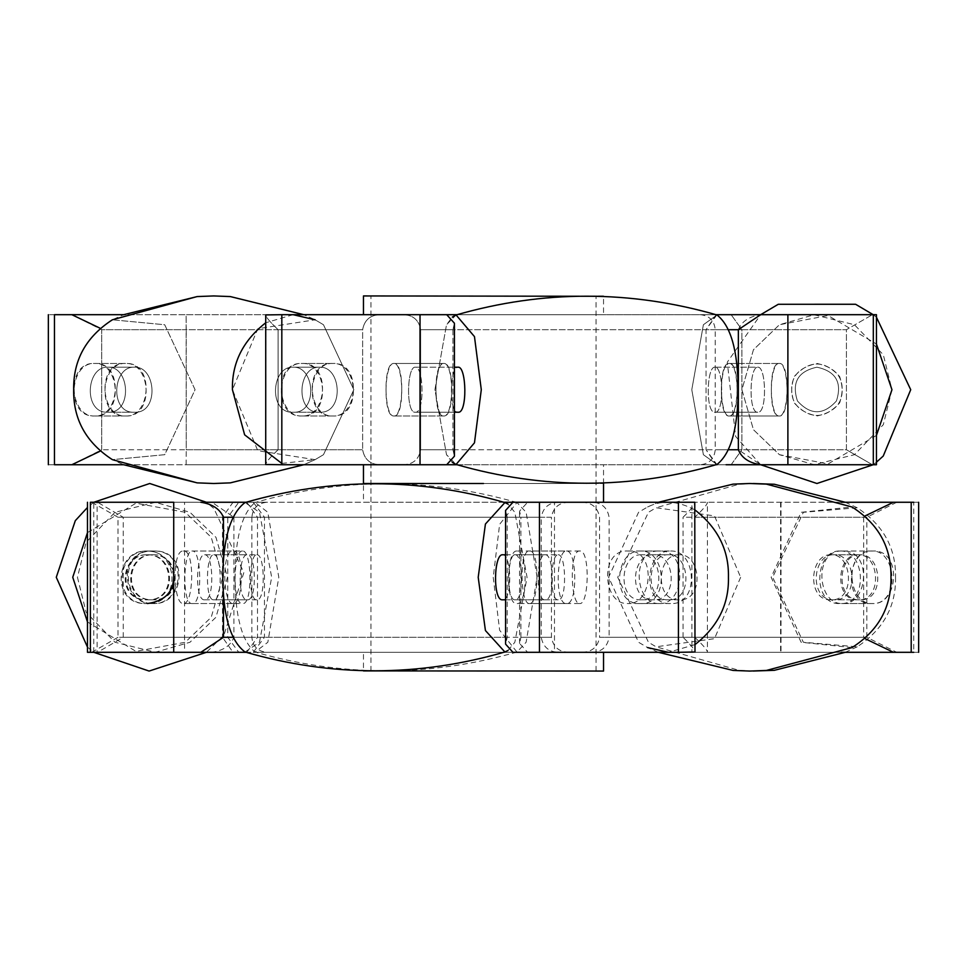 <?xml version="1.0" encoding="UTF-8"?>
<svg xmlns="http://www.w3.org/2000/svg" width="967" height="967" viewBox="0 0 967 967"><rect width="100%" height="100%" fill="white"/><g stroke="black" fill="none" stroke-linecap="round" stroke-linejoin="round"><path stroke-width="0.73" stroke-dasharray="4.83 3.63" d="M714.976 367.206C706.526 366.022 705.487 413.743 714.976 412.22C724.464 413.743 723.425 366.022 714.976 367.206L757.79 367.206C766.239 366.022 767.278 413.743 757.79 412.22C748.301 413.743 749.34 366.022 757.79 367.206C749.34 366.022 748.301 413.743 757.79 412.22C767.278 413.743 766.239 366.022 757.79 367.206L714.976 367.206C723.425 366.022 724.464 413.743 714.976 412.22C705.487 413.743 706.526 366.022 714.976 367.206M454.417 412.22L415.29 412.22C405.802 413.743 406.841 366.022 415.29 367.206C423.739 366.022 424.779 413.743 415.29 412.22L458.104 412.22C467.593 413.743 466.553 366.022 458.104 367.206C449.655 366.022 448.615 413.743 458.104 412.22C448.615 413.743 449.655 366.022 458.104 367.206L415.29 367.206C406.841 366.022 405.802 413.743 415.29 412.22C424.779 413.743 423.739 366.022 415.29 367.206L454.417 367.206M452.302 462.359L446.512 454.695L434.92 389.713L446.512 324.743L452.302 317.079M456.122 464.474C543.067 489.483 630.013 489.483 716.958 464.474L703.384 454.695L691.792 389.713L703.384 324.743L716.958 314.964C730.798 325.71 737.869 350.622 738.159 389.713C737.869 428.816 730.798 453.728 716.958 464.474L703.384 454.695L691.792 389.713L703.384 324.743L716.958 314.964C630.013 289.955 543.067 289.955 456.122 314.964M293.122 367.206C315.242 366.022 317.974 413.743 293.122 412.22C268.282 413.743 271.002 366.022 293.122 367.206L319.581 367.206C297.461 366.022 294.742 413.743 319.581 412.22C344.433 413.743 341.702 366.022 319.581 367.206C341.702 366.022 344.433 413.743 319.581 412.22C294.742 413.743 297.461 366.022 319.581 367.206L293.122 367.206C271.002 366.022 268.282 413.743 293.122 412.22C317.974 413.743 315.242 366.022 293.122 367.206M107.905 367.206C130.025 366.022 132.757 413.743 107.905 412.22C83.065 413.743 85.785 366.022 107.905 367.206L134.365 367.206C112.245 366.022 109.525 413.743 134.365 412.22C159.217 413.743 156.485 366.022 134.365 367.206C156.485 366.022 159.217 413.743 134.365 412.22C109.525 413.743 112.245 366.022 134.365 367.206L107.905 367.206C85.785 366.022 83.065 413.743 107.905 412.22C132.757 413.743 130.025 366.022 107.905 367.206M99.77 451.359L101.692 449.74L101.692 329.699L362.637 329.699L278.085 329.699L278.085 449.74L278.085 329.699L362.637 329.699L362.637 449.74L278.085 449.74L362.637 449.74L362.637 329.699C364.426 319.956 370.264 314.952 380.176 314.686C370.264 314.952 364.426 319.944 362.637 329.699L186.244 329.699L186.244 449.74L362.637 449.74C364.426 459.482 370.264 464.486 380.176 464.74L265.877 464.74L380.176 464.74C370.264 464.486 364.426 459.482 362.637 449.74L101.692 449.74L186.244 449.74L186.135 314.686L380.176 314.686L186.135 314.686L186.244 329.699L101.692 329.699L101.692 449.74L71.836 464.74L186.135 464.74L186.244 449.74L186.135 464.74L380.176 464.74L123.691 464.74L112.365 459.639L164.716 454.695L195.068 389.713L164.716 324.743L112.377 319.787C86.075 336.854 73.178 360.159 73.673 389.713C73.178 419.267 86.075 442.584 112.365 459.639L164.716 454.695L195.068 389.713L164.716 324.743L112.365 319.799L123.691 314.686L186.135 314.686L123.691 314.686M281.82 463.435L315.109 459.651L323.474 454.695L353.825 389.713L323.474 324.743L315.109 319.787L257.79 328.72L232.431 389.713L257.79 450.719L315.109 459.651L323.474 454.695L353.825 389.713L323.474 324.743L315.109 319.787L303.795 314.686L315.121 319.799M293.122 314.686L265.72 322.773M481.288 389.713L474.471 442.826L456.086 464.462L446.512 454.695L434.92 389.713L446.512 324.743L456.086 314.976L474.471 336.613L481.288 389.713M816.934 367.206C798.005 371.28 791.502 382.533 797.437 400.967C810.443 415.327 823.437 415.327 836.431 400.967C842.366 382.533 835.863 371.28 816.934 367.206C835.863 371.28 842.366 382.533 836.431 400.967C823.437 415.327 810.443 415.327 797.437 400.967C791.502 382.533 798.005 371.28 816.934 367.206C798.005 371.28 791.502 382.533 797.437 400.967C810.443 415.327 823.437 415.327 836.431 400.967C842.366 382.533 835.863 371.28 816.934 367.206C835.863 371.28 842.366 382.533 836.431 400.967C823.437 415.327 810.443 415.327 797.437 400.967C791.502 382.533 798.005 371.28 816.934 367.206M876.44 435.416L828.103 463.906L779.426 454.695L753.45 429.699L741.907 389.713L753.45 349.728L779.426 324.743L828.103 315.532L876.44 344.022M891.961 389.713L883.306 424.706L854.453 454.695L814.045 464.692L779.426 454.695L753.45 429.699L741.907 389.713L753.45 349.728L779.426 324.743L814.045 314.746L854.453 324.743L883.306 354.732L891.961 389.713M363.459 483.5L603.541 483.5L363.459 483.5L363.459 502.26L603.541 502.26L363.459 502.26M700.241 314.686C709.331 315.593 714.323 320.597 715.229 329.699L715.217 449.74C714.335 458.841 709.331 463.846 700.241 464.74L363.459 464.74L420.029 464.74L420.029 314.686L403.046 314.686L760.666 314.686C749.123 316.463 741.689 321.467 738.353 329.699L420.645 329.699L452.943 329.699L454.417 323.22L446.706 314.686L281.82 314.686L281.82 464.74L446.706 464.74L403.046 464.74L446.706 464.74L454.417 456.219L454.417 323.22L452.943 329.699L452.943 449.74L454.417 456.219L452.943 449.74L420.645 449.74C418.856 459.482 412.994 464.486 403.046 464.74L420.029 464.74M483.5 483.5L370.965 483.5L483.5 483.5M603.541 314.686L363.459 314.686L603.541 314.686L603.541 295.938L363.459 295.938M717.006 464.74L403.046 464.74C412.994 464.486 418.856 459.482 420.645 449.74L738.353 449.74L760.654 464.74L873.31 464.74L873.31 314.686L787.887 314.686L787.887 464.74L717.006 464.74L706.055 449.74L706.055 329.699L728.888 329.699M873.31 314.686L876.44 314.686L876.44 464.74L872.415 464.74L876.44 464.74M726.096 314.686L731.137 314.686L726.096 314.686C692.058 314.686 692.058 314.686 726.096 314.686C692.058 314.686 692.058 314.686 726.096 314.686M715.967 314.686L457.113 314.686M54.454 314.686C46.319 314.686 46.319 314.686 54.454 314.686L54.454 464.74C46.319 464.74 46.319 464.74 54.454 464.74L71.836 464.74M281.82 464.74L265.72 464.511L265.877 314.686C265.151 316.149 269.213 321.153 278.085 329.699C269.455 321.467 265.393 316.463 265.877 314.686L281.82 314.686M728.888 449.74L420.645 449.74L420.645 329.699C418.856 319.944 412.994 314.952 403.046 314.686C412.994 314.952 418.856 319.956 420.645 329.699L706.055 329.699L717.006 314.686M729.239 415.979C739.102 417.357 740.311 361.682 729.239 363.459C718.179 361.682 719.388 417.357 729.239 415.979L779.197 415.979C789.048 417.357 790.269 361.682 779.197 363.459C768.124 361.682 769.333 417.357 779.197 415.979C768.124 417.744 769.333 362.081 779.197 363.459C789.048 362.081 790.269 417.744 779.197 415.979L729.239 415.979C718.179 417.744 719.388 362.081 729.239 363.459C739.102 362.081 740.311 417.744 729.239 415.979M731.137 464.74L726.096 464.74C692.07 464.74 692.07 464.74 726.096 464.74L731.137 464.74L741.907 449.74L731.137 464.74M443.829 363.459C453.68 362.081 454.901 417.744 443.829 415.979C432.757 417.744 433.978 362.081 443.829 363.459L393.883 363.459C403.735 362.081 404.955 417.744 393.883 415.979C382.811 417.744 384.02 362.081 393.883 363.459C382.811 361.682 384.02 417.357 393.883 415.979C403.735 417.357 404.955 361.682 393.883 363.459L443.829 363.459C432.757 361.682 433.978 417.357 443.829 415.979C453.68 417.357 454.901 361.682 443.829 363.459M99.77 328.067L101.692 329.699L71.836 314.686M278.085 449.74C269.213 458.285 265.151 463.278 265.877 464.74C265.393 462.975 269.455 457.971 278.085 449.74M301.946 415.979C276.139 417.357 272.96 361.682 301.946 363.459C330.932 361.682 327.753 417.357 301.946 415.979L332.817 415.979C307.01 417.357 303.831 361.682 332.817 363.459C361.803 361.682 358.612 417.357 332.817 415.979C361.803 417.744 358.612 362.081 332.817 363.459C307.01 362.081 303.831 417.744 332.817 415.979L301.946 415.979C330.932 417.744 327.753 362.081 301.946 363.459C276.139 362.081 272.96 417.744 301.946 415.979M125.553 363.459C99.746 362.081 96.567 417.744 125.553 415.979C154.539 417.744 151.348 362.081 125.553 363.459L94.681 363.459C68.875 362.081 65.696 417.744 94.681 415.979C123.667 417.744 120.476 362.081 94.681 363.459C123.667 361.682 120.476 417.357 94.681 415.979C68.875 417.357 65.696 361.682 94.681 363.459L125.553 363.459C154.539 361.682 151.348 417.357 125.553 415.979C99.746 417.357 96.567 361.682 125.553 363.459M301.946 363.459L332.817 363.459L301.946 363.459M125.553 415.979L94.681 415.979L125.553 415.979M716.136 314.734L706.055 329.699L706.055 449.74L716.136 464.692M420.645 449.74L420.645 329.699L452.943 329.699L452.943 449.74L420.645 449.74M729.239 363.459L779.197 363.459L729.239 363.459M443.829 415.979L393.883 415.979L443.829 415.979M846.427 449.74L872.415 464.74L846.427 449.74L846.427 329.699L872.415 314.686L846.427 329.699L741.907 329.699L731.137 314.686L741.907 329.699L846.427 329.699L846.427 449.74L741.907 449.74L741.907 329.699C706.804 329.699 706.804 329.699 741.907 329.699C706.804 329.699 706.804 329.699 741.907 329.699L741.907 449.74L846.427 449.74M816.934 415.979C839.03 411.229 846.608 398.09 839.67 376.586C824.513 359.833 809.355 359.833 794.197 376.586C787.271 398.09 794.85 411.229 816.934 415.979C839.03 411.229 846.608 398.09 839.67 376.586C824.513 359.833 809.355 359.833 794.197 376.586C787.271 398.09 794.85 411.229 816.934 415.979M816.934 363.459C839.03 368.209 846.608 381.336 839.67 402.852C824.513 419.605 809.355 419.605 794.197 402.852C787.271 381.336 794.85 368.209 816.934 363.459C839.03 368.209 846.608 381.336 839.67 402.852C824.513 419.605 809.355 419.605 794.197 402.852C787.271 381.336 794.85 368.209 816.934 363.459M831.064 554.78C809.234 553.595 806.538 601.305 831.064 599.794C855.59 601.305 852.894 553.595 831.064 554.78L858.152 554.78C879.994 553.595 882.678 601.305 858.152 599.794C833.627 601.305 836.322 553.595 858.152 554.78M641.423 554.78C619.593 553.595 616.898 601.305 641.423 599.794C665.961 601.305 663.265 553.595 641.423 554.78L668.523 554.78C690.353 553.595 693.049 601.305 668.523 599.794C643.998 601.305 646.681 553.595 668.523 554.78M694.995 644.59L668.523 652.314M658.334 652.314L647.576 647.576L638.558 642.257L608.606 577.287L638.558 512.305L647.6 506.974C662.117 499.77 677.915 500.773 694.995 509.972M852 647.576L801.111 642.257L771.146 577.287L801.111 512.305L852 506.986M502.635 554.78C511.531 553.595 512.631 601.305 502.635 599.794M505.584 554.78L545.195 554.78C536.298 553.595 535.198 601.305 545.195 599.794C555.191 601.305 554.091 553.595 545.195 554.78M204.69 554.78C213.598 553.595 214.686 601.305 204.69 599.794C194.693 601.305 195.793 553.595 204.69 554.78L247.25 554.78C238.353 553.595 237.253 601.305 247.25 599.794C257.258 601.305 256.158 553.595 247.25 554.78M245.038 652L259.47 642.257L271.679 577.287L259.47 512.305L245.038 502.562M508.013 650.465L514.843 642.257L527.063 577.287L514.843 512.305L508.013 504.097M147.758 554.78C175.1 553.595 178.46 601.305 147.758 599.794C117.055 601.305 120.428 553.595 147.758 554.78L146.972 554.78C119.642 553.595 116.27 601.305 146.972 599.794C177.674 601.305 174.314 553.595 146.972 554.78M153.257 554.78C180.587 553.595 183.96 601.305 153.257 599.794C122.555 601.305 125.928 553.595 153.257 554.78L152.472 554.78C125.142 553.595 121.769 601.305 152.472 599.794C183.174 601.305 179.802 553.595 152.472 554.78M77.457 577.287L86.111 612.268L114.964 642.257L155.361 652.254L189.979 642.257L215.943 617.272L227.487 577.287L215.943 537.301L189.979 512.305L155.361 502.308L114.964 512.305L86.111 542.294L77.457 577.287M87.477 621.938L135.948 651.371L185.265 642.257L211.229 617.272L222.773 577.287L211.229 537.301L185.265 512.305L135.948 503.191L87.477 532.636M256.871 554.78C264.861 553.595 265.84 601.305 256.871 599.794C247.89 601.305 248.87 553.595 256.871 554.78L213.816 554.78C205.826 553.595 204.835 601.305 213.816 599.794C222.797 601.305 221.818 553.595 213.816 554.78M558.213 554.78C566.203 553.595 567.182 601.305 558.213 599.794C549.232 601.305 550.211 553.595 558.213 554.78L515.157 554.78C507.167 553.595 506.176 601.305 515.157 599.794C524.138 601.305 523.147 553.595 515.157 554.78M493.218 577.287L499.625 630.242L516.958 652.06L526.121 642.257L537.096 577.287L526.121 512.305L516.958 502.514L499.625 524.319L493.218 577.287M234.933 577.287C235.223 616.559 241.943 641.484 255.107 652.06L267.835 642.257L278.798 577.287L267.835 512.305L255.107 502.502C241.943 513.078 235.223 538.003 234.933 577.287M679.172 554.78C656.774 553.595 654.018 601.305 679.172 599.794C704.327 601.305 701.571 553.595 679.172 554.78L653.354 554.78C675.752 553.595 678.508 601.305 653.354 599.794C628.199 601.305 630.955 553.595 653.354 554.78M859.917 554.78C837.519 553.595 834.751 601.305 859.917 599.794C885.071 601.305 882.303 553.595 859.917 554.78L834.098 554.78C856.484 553.595 859.252 601.305 834.098 599.794C808.932 601.305 811.7 553.595 834.098 554.78M895.551 577.287C896.071 606.382 883.294 629.553 857.209 646.802L803.359 642.257L772.633 577.287L803.359 512.305L857.209 507.772C883.294 525.008 896.071 548.18 895.551 577.287M740.637 577.287L714.492 638.679L656.073 646.802L648.446 642.257L617.72 577.287L648.446 512.305L656.073 507.76L714.492 515.882L740.637 577.287M363.459 652.314L603.541 652.314L363.459 652.314L363.459 671.062L603.541 671.062M418.953 671.062L596.035 671.062L418.953 671.062M418.953 483.5L596.035 483.5L418.953 483.5M211.942 502.26L568.947 502.26L527.631 502.26L554.478 502.26L554.478 652.314L527.631 652.314L568.947 652.314C559.059 652.048 553.221 647.044 551.444 637.301L551.444 517.26L233.893 517.26L211.942 502.26L97.123 502.26L97.123 652.314L184.576 652.314L184.576 502.26M554.478 652.314L691.889 652.314L691.889 502.26L554.478 502.26M691.889 502.26L913.742 502.26L913.742 652.314L691.889 652.314M918.65 502.26L913.742 502.26M841.254 502.26L694.765 502.26C695.466 504.025 691.562 509.029 683.04 517.26L863.652 517.26L865.38 515.774M512.945 502.26L539.453 502.26M503.734 502.26L246.15 502.26M90.378 502.26L173.722 502.26M251.879 517.26L251.879 637.301C252.786 646.403 257.778 651.395 266.892 652.314L238.789 652.314L227.753 637.301L227.753 517.26L118.01 517.26L118.01 637.301L222.507 637.301L222.507 517.26L233.023 502.26L266.892 502.26L238.789 502.26L227.753 517.26L251.879 517.26C252.786 508.171 257.778 503.166 266.892 502.26M97.123 652.314L206.418 652.314L223.945 635.162L243.841 572.609L213.937 508.533L206.418 502.26L97.123 502.26M253.257 502.26L264.45 517.26L264.45 637.301L253.257 652.314L184.576 652.314M233.893 517.26L233.893 637.301C230.738 645.533 223.425 650.537 211.942 652.314M568.947 502.26C559.059 502.514 553.221 507.518 551.444 517.26L520.887 517.26L519.569 511.132L527.631 502.26M233.893 637.301L551.444 637.301L520.887 637.301L519.569 643.442L527.631 652.314M568.947 652.314L253.257 652.314M529.505 603.541C520.186 604.919 519.037 549.256 529.505 551.021C539.985 549.256 538.837 604.919 529.505 603.541L579.729 603.541C570.409 604.919 569.261 549.256 579.729 551.021C590.208 549.256 589.06 604.919 579.729 603.541M913.742 652.314L918.65 652.314M581.941 652.314C591.901 652.048 597.775 647.044 599.576 637.301L683.04 637.301C691.792 645.847 695.696 650.851 694.765 652.314L841.254 652.314M246.15 652.314L512.945 652.314M173.722 652.314L90.378 652.314M238.789 652.314L233.023 652.314L222.507 637.301L123.244 637.301L97.522 652.314M242.524 551.021C233.192 549.643 232.044 605.318 242.524 603.541C252.991 605.318 251.843 549.643 242.524 551.021L192.3 551.021C182.968 549.643 181.82 605.318 192.3 603.541C202.768 605.318 201.62 549.643 192.3 551.021M118.01 517.26L91.756 502.26M118.01 637.301L91.756 652.314M123.244 637.301L123.244 517.26L97.522 502.26M152.738 603.541C120.839 604.919 116.91 549.256 152.738 551.021C188.553 549.256 184.624 604.919 152.738 603.541L153.656 603.541C121.757 604.919 117.829 549.256 153.656 551.021C189.472 549.256 185.543 604.919 153.656 603.541M173.722 576.127C170.446 559.857 161.707 551.492 147.492 551.021C115.605 549.643 111.676 605.318 147.492 603.541L146.585 603.541C182.4 605.318 178.472 549.643 146.585 551.021C114.686 549.643 110.758 605.318 146.585 603.541M147.492 551.021L146.585 551.021M558.938 502.26C548.942 502.514 543.043 507.518 541.242 517.26L507.216 517.26L505.584 510.455M507.216 517.26L507.216 637.301L505.584 644.119M246.815 502.26L257.488 517.26L541.242 517.26L541.242 637.301C543.043 647.044 548.942 652.048 558.938 652.314M246.815 652.314L257.488 637.301L257.488 517.26L232.6 517.26M233.071 603.541C222.688 604.919 221.407 549.256 233.071 551.021C244.736 549.256 243.454 604.919 233.071 603.541L183.416 603.541C173.033 604.919 171.751 549.256 183.416 551.021C195.08 549.256 193.799 604.919 183.416 603.541M516.825 551.021C506.442 549.643 505.161 605.318 516.825 603.541C528.49 605.318 527.208 549.643 516.825 551.021L566.481 551.021C556.098 549.643 554.816 605.318 566.481 603.541C578.145 605.318 576.864 549.643 566.481 551.021M780.599 502.26L780.599 652.314M863.652 517.26L863.652 637.301L865.38 638.788M581.941 502.26C591.901 502.514 597.775 507.518 599.576 517.26L599.576 637.301M659.494 603.541C684.962 604.919 688.105 549.256 659.494 551.021C630.871 549.256 634.014 604.919 659.494 603.541L627.885 603.541C653.354 604.919 656.496 549.256 627.885 551.021C599.274 549.256 602.405 604.919 627.885 603.541M840.093 551.021C865.574 549.643 868.704 605.318 840.093 603.541C811.482 605.318 814.625 549.643 840.093 551.021L871.702 551.021C897.171 549.643 900.313 605.318 871.702 603.541C843.091 605.318 846.234 549.643 871.702 551.021M591.683 652.314C601.534 652.048 607.349 647.044 609.113 637.301L866.855 637.301L896.76 652.314M781.022 502.26L781.022 652.314M842.704 603.541C868.825 604.919 872.053 549.256 842.704 551.021C813.356 549.256 816.571 604.919 842.704 603.541L872.826 603.541C898.947 604.919 902.175 549.256 872.826 551.021C843.478 549.256 846.693 604.919 872.826 603.541M694.729 637.301C703.311 645.34 707.53 650.344 707.409 652.314L707.409 502.26C707.53 504.23 703.311 509.222 694.729 517.26L694.729 637.301L609.113 637.301L609.113 517.26C607.336 507.518 601.522 502.514 591.683 502.26M670.566 551.021C696.699 549.643 699.915 605.318 670.566 603.541C641.218 605.318 644.445 549.643 670.566 551.021L640.444 551.021C666.577 549.643 669.793 605.318 640.444 603.541C611.096 605.318 614.323 549.643 640.444 551.021M896.76 502.26L866.855 517.26L694.729 517.26M738.353 449.74L738.353 329.699M741.907 449.74C706.804 449.74 706.804 449.74 741.907 449.74C706.804 449.74 706.804 449.74 741.907 449.74M520.887 637.301L520.887 517.26M251.879 637.301L227.753 637.301M123.244 517.26L227.753 517.26M507.216 637.301L232.6 637.301M223.462 594.306L223.462 560.268M863.652 637.301L599.564 637.301M683.04 637.301L683.04 517.26M866.855 637.301L866.855 517.26M714.976 412.22L757.79 412.22L714.976 412.22M293.122 412.22L319.581 412.22L293.122 412.22M107.905 412.22L134.365 412.22L107.905 412.22M303.795 464.74L315.121 459.639L303.795 464.74M876.44 462.202L873.201 464.74M760.666 464.74L735.633 436.468L727.293 362.166L760.666 314.686M873.201 314.686L876.44 317.224M603.541 483.5L603.541 464.74M370.965 671.062L370.965 295.938M596.035 671.062L596.035 295.938M831.064 599.794L858.152 599.794M641.423 599.794L668.523 599.794M647.576 506.986L658.334 502.26M505.584 599.794L545.195 599.794M204.69 599.794L247.25 599.794M147.758 599.794L146.972 599.794M153.257 599.794L152.472 599.794M87.477 647.104L93.811 652.314M93.811 502.26L87.477 507.457M256.871 599.794L213.816 599.794M558.213 599.794L515.157 599.794M516.922 652.06C429.662 677.033 342.378 677.033 255.107 652.06M516.922 502.502C429.662 477.529 342.378 477.529 255.107 502.502M679.172 599.794L653.354 599.794M859.917 599.794L834.098 599.794M857.209 646.802L845.279 652.314M753.257 671.038L739.066 670.324L656.061 646.802M857.209 507.76L845.279 502.26M753.257 483.524L739.066 484.237L656.061 507.76M519.569 643.442L519.569 511.132M192.3 603.541L242.524 603.541M579.729 551.021L529.505 551.021M93.763 652.314L93.763 502.26M153.656 551.021L152.738 551.021M566.481 603.541L516.825 603.541M183.416 551.021L233.071 551.021M871.702 603.541L840.093 603.541M627.885 551.021L659.494 551.021M640.444 603.541L670.566 603.541M872.826 551.021L842.704 551.021"/><path stroke-width="1.45" d="M454.417 367.206L458.104 367.206C466.553 366.022 467.593 413.743 458.104 412.22L454.417 412.22M452.302 317.079L456.086 314.976L474.471 336.613L481.288 389.713L474.471 442.826L456.086 464.462L452.302 462.359M456.122 314.964C543.055 289.955 630.001 289.955 716.958 314.964C730.798 325.71 737.869 350.622 738.159 389.713C737.869 428.816 730.798 453.728 716.958 464.474C630.001 489.483 543.055 489.483 456.122 464.474M123.691 314.686L71.836 314.686L123.691 314.686L197.22 296.567L213.816 295.938L230.388 296.579L303.795 314.686L230.279 296.567L213.683 295.938L197.099 296.579L112.365 319.799C86.075 336.854 73.178 360.159 73.673 389.713C73.178 419.267 86.075 442.584 112.365 459.639L197.099 482.859L213.683 483.5L230.279 482.871L303.795 464.74L230.388 482.859L213.816 483.5L197.22 482.871L123.691 464.74L54.454 464.74C46.319 464.74 46.319 464.74 54.454 464.74L54.454 314.686C46.319 314.686 46.319 314.686 54.454 314.686L71.836 314.686L54.454 314.686M265.72 322.773C242.898 340.783 231.802 363.096 232.431 389.713L244.627 434.824L281.82 463.435M315.109 319.787L293.122 314.686M876.44 344.022L891.961 389.713L876.44 435.416M483.5 483.5L363.459 483.5L483.5 483.5M420.029 464.74L457.113 464.74L420.029 464.74L446.706 464.74L454.417 456.219L454.417 323.22L446.706 314.686L420.029 314.686L420.029 464.74L281.82 464.74L281.82 314.686L457.113 314.686M363.459 314.686L363.459 295.938L603.541 296.289M876.44 464.74L876.44 314.686L873.31 314.686L876.44 314.686L873.31 314.686L873.31 464.74L876.44 464.74L731.137 464.74L787.887 464.74L787.887 314.686L873.31 314.686M728.888 329.699L738.353 329.699L760.654 314.686L731.137 314.686L787.887 314.686L715.967 314.686M281.82 314.686L265.72 314.928L265.72 464.511L281.82 464.74M726.096 464.74L760.654 464.74C749.123 462.975 741.689 457.971 738.353 449.74L728.888 449.74M99.77 451.359L71.836 464.74M99.77 328.067L71.836 314.686M717.006 314.686L716.136 314.734M716.136 464.692L717.006 464.74M694.995 509.972C717.901 527.909 729.045 550.344 728.441 577.287C729.045 604.218 717.901 626.652 694.995 644.59M668.523 652.314L647.6 647.588M658.334 502.26L733.095 484.129L749.727 483.5L766.384 484.116L852.012 506.986C878.447 523.86 891.441 547.298 890.982 577.287C891.441 607.264 878.447 630.702 852.012 647.576L766.384 670.445L749.727 671.062L733.095 670.433L658.334 652.314M505.584 599.794L502.635 599.794C492.638 601.305 493.738 553.595 502.635 554.78L505.584 554.78M504.847 502.562C418.24 477.517 331.633 477.517 245.038 502.562C230.533 513.465 223.123 538.377 222.833 577.287C223.123 616.197 230.533 641.097 245.038 652C331.633 677.057 418.24 677.057 504.847 652M508.013 504.097L504.883 502.574L485.422 524.029L478.206 577.287L485.422 630.532L504.883 651.988L508.013 650.465M87.477 532.636L72.743 577.287L87.477 621.938M603.541 652.314L603.541 671.062L363.459 670.905M913.742 652.314L911.204 652.314L911.204 502.26L913.742 502.26M911.204 502.26L841.254 502.26M694.765 502.26L678.423 502.26L678.423 652.314L694.995 652L694.765 502.26M678.423 652.314L539.453 652.314L539.453 502.26L678.423 502.26M503.734 502.26L539.453 502.26L512.945 502.26L505.584 510.455L505.584 644.119L512.945 652.314L539.453 652.314M246.815 502.26L233.023 502.26M233.023 652.314L90.378 652.314L90.378 502.26L173.722 502.26L173.722 652.314L246.815 652.314M238.789 502.26L206.418 502.26L149.74 483.5L93.811 502.26M841.254 652.314L911.204 652.314M90.378 652.314L87.477 652.314L90.378 652.314M93.811 652.314L149.111 671.062L206.418 652.314L238.789 652.314M147.492 603.541C164.994 601.015 173.746 591.877 173.722 576.127M232.6 637.301L223.462 637.301L200.822 652.314M223.462 560.268L223.462 517.26C219.956 509.029 212.414 504.025 200.822 502.26M865.38 515.774L893.435 502.26M865.38 638.788L893.435 652.314M738.353 329.699L738.353 449.74M223.462 637.301L223.462 594.306M223.462 517.26L232.6 517.26M876.44 317.224L910.721 389.713L883.246 456.037L876.44 462.202M873.201 464.74L816.934 483.5L760.666 464.74M760.666 314.686L778.278 304.279L855.59 304.267L873.201 314.686M363.459 483.657L363.459 464.74M603.541 502.26L603.541 483.149M48.35 464.74L48.35 314.686M87.477 507.457L75.305 520.669L56.279 577.287L87.477 647.104M845.279 652.314L774.325 670.324L753.257 671.038M845.279 502.26L774.325 484.249L753.257 483.524M87.477 652.314L87.477 502.26M918.65 652.314L918.65 502.26"/></g></svg>
